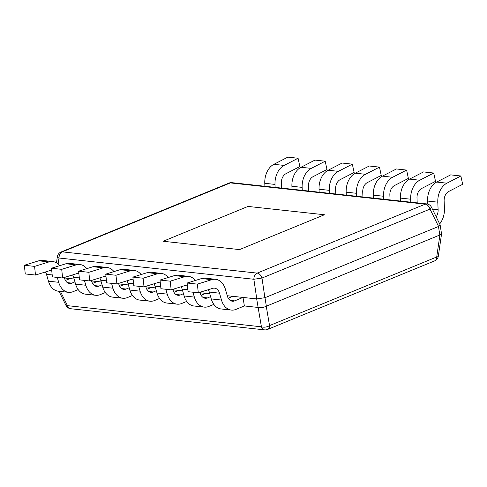 <?xml version="1.0" encoding="UTF-8"?>
<svg xmlns="http://www.w3.org/2000/svg" width="487" height="487" viewBox="0 0 487 487"><rect width="100%" height="100%" fill="white"/><g stroke="black" fill="none" stroke-linecap="round" stroke-linejoin="round"><path stroke-width="0.73" d="M239.531 249.594L163.145 241.26L248.029 206.427L324.415 214.755L239.531 249.594L163.145 241.26L248.029 206.427L324.415 214.755L239.531 249.594M58.13 264.027L59.006 258.019A5.941 4.2 -83.8 0 1 62.336 251.864L257.191 273.116A5.941 4.2 96.2 0 0 253.861 279.264L261.988 278.053L430.021 209.093A5.941 1.388 -26.2 0 0 431.458 207.206A5.941 5.941 0 0 0 426.77 203.919A5.941 4.2 96.2 0 0 425.224 204.15A5.941 3.92 67.7 0 1 430.021 209.093L438.568 226.449L440.132 224.872L431.458 207.206M440.132 224.872L441.557 233.973L439.913 234.977L266.249 306.244C263.601 307.516 260.892 307.924 258.128 307.461L256.686 298.933L264.989 297.691L438.568 226.449M256.686 298.933L227.252 295.719M201.088 295.244L205.654 293.369L209.787 293.819L200.12 292.76M173.95 292.285L178.522 290.41L182.655 290.861L172.988 289.802M146.818 289.327L151.39 287.452L155.517 287.902L145.857 286.843M119.686 286.368L124.258 284.493L128.385 284.944L118.718 283.884M92.554 283.41L97.12 281.535L101.253 281.985L91.586 280.926M65.422 280.451L69.988 278.576L74.121 279.027L64.454 277.967M264.898 297.721L261.988 278.053A5.941 3.92 -112.3 0 0 257.191 273.116L425.224 204.15L230.369 182.905A5.941 4.2 -83.8 0 1 231.909 182.674A5.941 5.941 0 0 0 229.012 183.082A5.941 3.92 67.7 0 1 230.369 182.905L62.336 251.864A5.941 3.92 -112.3 0 0 60.978 252.047A5.941 5.941 0 0 0 57.356 256.686A5.941 1.504 8.3 0 0 59.006 258.019L253.861 279.264L256.777 298.933M266.249 306.244L269.548 325.59A5.941 3.099 170.3 0 1 261.422 326.807A5.941 4.2 96.2 0 0 264.636 329.869A5.941 5.941 0 0 0 267.533 329.462A5.941 3.92 -112.3 0 0 269.548 325.59L436.705 256.99A5.941 3.92 67.7 0 1 434.69 260.862A5.941 5.941 0 0 0 438.312 256.223A5.941 1.504 -171.7 0 1 436.705 256.99L439.913 234.977M264.636 329.869L70.664 308.721A5.941 4.2 -83.8 0 1 67.456 305.653A5.941 1.388 153.8 0 1 65.976 305.44L59.006 291.281M258.037 307.443L244.364 305.952L236 309.385A17.824 12.607 96.2 0 1 231.368 310.079A17.824 12.607 96.2 0 1 221.482 300.047L219.509 293.174L209.282 292.06A8.912 6.307 96.2 0 0 208.247 289.722M244.364 305.952L243.013 297.441L234.649 300.875A8.912 6.307 -83.8 0 1 232.336 301.216A8.912 6.307 -83.8 0 1 227.392 296.206L225.42 289.327A17.824 12.607 96.2 0 0 215.534 279.301A17.824 12.607 96.2 0 0 211.772 279.678L197.375 284.134L198.288 292.803L212.685 288.347A8.912 6.307 -83.8 0 1 214.566 288.158A8.912 6.307 -83.8 0 1 219.509 293.174M231.368 310.079L221.141 308.965A17.824 12.607 -83.8 0 1 211.255 298.933L221.482 300.047M243.013 297.441L232.786 296.327L228.22 298.202M197.375 284.134L187.148 283.02L201.545 278.558A17.824 12.607 -83.8 0 1 205.307 278.18L215.534 279.301M198.288 292.803L188.061 291.689L187.148 283.02M209.282 292.06L211.255 298.933M204.236 307.12L194.009 306.006A17.824 12.607 -83.8 0 1 184.123 295.974L194.35 297.088A17.824 12.607 96.2 0 0 204.236 307.12A17.824 12.607 96.2 0 0 208.862 306.426L213.848 304.381M194.35 297.088L192.949 292.218M195.36 280.475A17.824 12.607 96.2 0 0 188.396 276.342A17.824 12.607 96.2 0 0 184.64 276.719L170.243 281.176L171.156 289.844L185.553 285.388A8.912 6.307 -83.8 0 1 187.379 285.193M199.98 292.279L200.26 293.247A8.912 6.307 -83.8 0 0 205.204 298.257A8.912 6.307 -83.8 0 0 207.517 297.916L210.603 296.65M170.243 281.176L160.016 280.062L174.413 275.599A17.824 12.607 -83.8 0 1 178.169 275.222L188.396 276.342M171.156 289.844L160.929 288.73L160.016 280.062M187.854 289.722L182.15 289.101A8.912 6.307 96.2 0 0 181.115 286.764M182.15 289.101L184.123 295.974M177.104 304.162L166.877 303.048A17.824 12.607 -83.8 0 1 156.991 293.016L167.218 294.13A17.824 12.607 96.2 0 0 177.104 304.162A17.824 12.607 96.2 0 0 181.73 303.468L186.716 301.423M167.218 294.13L165.817 289.26M168.222 277.517A17.824 12.607 96.2 0 0 161.264 273.384A17.824 12.607 96.2 0 0 157.508 273.761L143.111 278.217L144.024 286.886L158.421 282.43A8.912 6.307 -83.8 0 1 160.247 282.235M172.848 289.321L173.122 290.289A8.912 6.307 -83.8 0 0 178.065 295.299A8.912 6.307 -83.8 0 0 180.385 294.958L183.465 293.691M143.111 278.217L132.884 277.103L147.281 272.641A17.824 12.607 -83.8 0 1 151.037 272.263L161.264 273.384M144.024 286.886L133.797 285.772L132.884 277.103M160.722 286.764L155.012 286.143A8.912 6.307 96.2 0 0 153.983 283.805M155.012 286.143L156.991 293.016M149.972 301.203L139.745 300.089A17.824 12.607 -83.8 0 1 129.859 290.057L140.086 291.171A17.824 12.607 96.2 0 0 149.972 301.203A17.824 12.607 96.2 0 0 154.598 300.509L159.584 298.464M140.086 291.171L138.685 286.301M141.09 274.558A17.824 12.607 96.2 0 0 134.132 270.425A17.824 12.607 96.2 0 0 130.376 270.802L115.979 275.258L116.892 283.927L131.289 279.471A8.912 6.307 -83.8 0 1 133.109 279.276M145.716 286.362L145.99 287.33A8.912 6.307 -83.8 0 0 150.933 292.34A8.912 6.307 -83.8 0 0 153.247 291.999L156.333 290.733M115.979 275.258L105.752 274.144L120.149 269.682A17.824 12.607 -83.8 0 1 123.905 269.305L134.132 270.425M116.892 283.927L106.665 282.813L105.752 274.144M133.59 283.805L127.88 283.184A8.912 6.307 96.2 0 0 126.851 280.841M127.88 283.184L129.859 290.057M122.834 298.245L112.607 297.131A17.824 12.607 -83.8 0 1 102.72 287.099L112.947 288.213A17.824 12.607 96.2 0 0 122.834 298.245A17.824 12.607 96.2 0 0 127.466 297.551L132.446 295.506M112.947 288.213L111.553 283.343M113.958 271.6A17.824 12.607 96.2 0 0 107 267.466A17.824 12.607 96.2 0 0 103.244 267.844L88.841 272.3L89.754 280.969L104.151 276.513A8.912 6.307 -83.8 0 1 105.977 276.318M118.585 283.404L118.858 284.371A8.912 6.307 -83.8 0 0 123.801 289.381A8.912 6.307 -83.8 0 0 126.115 289.041L129.201 287.774M88.841 272.3L78.614 271.186L93.017 266.724A17.824 12.607 -83.8 0 1 96.773 266.346L107 267.466M89.754 280.969L79.527 279.855L78.614 271.186M106.458 280.847L100.748 280.226A8.912 6.307 96.2 0 0 99.719 277.882M100.748 280.226L102.72 287.099M95.702 295.286L85.475 294.172A17.824 12.607 -83.8 0 1 75.588 284.14L85.815 285.254A17.824 12.607 96.2 0 0 95.702 295.286A17.824 12.607 96.2 0 0 100.334 294.592L105.314 292.547M85.815 285.254L84.421 280.384M86.826 268.641A17.824 12.607 96.2 0 0 79.868 264.508A17.824 12.607 96.2 0 0 76.106 264.885L61.709 269.341L62.622 278.01L77.019 273.554A8.912 6.307 -83.8 0 1 78.845 273.359M91.446 280.445L91.726 281.413A8.912 6.307 -83.8 0 0 96.67 286.423A8.912 6.307 -83.8 0 0 98.983 286.082L102.069 284.816M61.709 269.341L51.482 268.227L65.879 263.765A17.824 12.607 -83.8 0 1 69.641 263.388L79.868 264.508M62.622 278.01L52.395 276.896L51.482 268.227M79.32 277.888L73.616 277.267A8.912 6.307 96.2 0 0 72.581 274.924M73.616 277.267L75.588 284.14M68.57 292.328L58.343 291.214A17.824 12.607 -83.8 0 1 48.456 281.182L58.684 282.296A17.824 12.607 96.2 0 0 68.57 292.328A17.824 12.607 96.2 0 0 73.196 291.634L78.182 289.588M58.684 282.296L57.283 277.426M59.694 265.683A17.824 12.607 96.2 0 0 52.73 261.549A17.824 12.607 96.2 0 0 48.974 261.927L34.577 266.383L35.49 275.052L49.887 270.595A8.912 6.307 -83.8 0 1 51.713 270.401M64.314 277.487L64.594 278.454A8.912 6.307 -83.8 0 0 69.538 283.464A8.912 6.307 -83.8 0 0 71.851 283.124L74.937 281.857M34.577 266.383L24.35 265.269L38.747 260.807A17.824 12.607 -83.8 0 1 42.503 260.429L52.73 261.549M35.49 275.052L25.263 273.938L24.35 265.269M52.188 274.93L46.484 274.309A8.912 6.307 96.2 0 0 45.449 271.965M46.484 274.309L48.456 281.182M281.529 188.085L281.334 183.234A8.912 6.307 -83.8 0 1 285.887 173.743L299.852 166.56L298.074 158.245L287.847 157.131L273.883 164.308A17.824 12.607 -83.8 0 0 264.776 183.301L264.898 186.271M275.125 187.385L275.003 184.415L264.776 183.301M298.074 158.245L284.11 165.428A17.824 12.607 96.2 0 0 275.003 184.415M308.667 191.044L308.466 186.192A8.912 6.307 -83.8 0 1 313.019 176.702L326.984 169.519L325.206 161.203L314.979 160.089L301.015 167.266A17.824 12.607 -83.8 0 0 291.908 186.259L292.03 189.23M302.257 190.344L302.135 187.373L291.908 186.259M325.206 161.203L311.242 168.386A17.824 12.607 96.2 0 0 302.135 187.373M335.799 194.003L335.598 189.151A8.912 6.307 -83.8 0 1 340.151 179.66L354.116 172.477L352.338 164.162L342.111 163.048L328.147 170.225A17.824 12.607 -83.8 0 0 319.04 189.218L319.162 192.188M329.389 193.302L329.267 190.332L319.04 189.218M352.338 164.162L338.374 171.345A17.824 12.607 96.2 0 0 329.267 190.332M362.931 196.961L362.73 192.109A8.912 6.307 -83.8 0 1 367.283 182.619L381.248 175.436L379.47 167.12L369.243 166.006L355.279 173.183A17.824 12.607 -83.8 0 0 346.172 192.176L346.294 195.147M356.521 196.261L356.399 193.29L346.172 192.176M379.47 167.12L365.506 174.303A17.824 12.607 96.2 0 0 356.399 193.29M390.063 199.92L389.862 195.068A8.912 6.307 -83.8 0 1 394.415 185.577L408.386 178.394L406.608 170.079L396.381 168.965L382.411 176.142A17.824 12.607 -83.8 0 0 373.304 195.135L373.432 198.106M383.659 199.22L383.531 196.249L373.304 195.135M406.608 170.079L392.638 177.262A17.824 12.607 96.2 0 0 383.531 196.249M417.195 202.878L417 198.026A8.912 6.307 -83.8 0 1 421.553 188.536L435.518 181.353L433.74 173.037L423.513 171.923L409.549 179.1A17.824 12.607 -83.8 0 0 400.442 198.093L400.564 201.064M410.791 202.178L410.669 199.207L400.442 198.093M433.74 173.037L419.776 180.22A17.824 12.607 96.2 0 0 410.669 199.207M439.682 223.923A17.824 12.607 96.2 0 0 444.442 208.546L444.132 200.985A8.912 6.307 -83.8 0 1 448.685 191.494L462.65 184.311L460.872 175.996L450.645 174.882L436.681 182.059A17.824 12.607 -83.8 0 0 427.574 201.052L427.696 204.102M432.389 209.1L438.111 209.727A8.912 6.307 -83.8 0 1 436.182 216.812M438.111 209.727L437.801 202.166L427.574 201.052M460.872 175.996L446.908 183.179A17.824 12.607 96.2 0 0 437.801 202.166M439.828 235.008L438.477 226.492M266.34 306.201L264.989 297.691M258.128 307.461L261.422 326.807L67.456 305.653L60.455 291.439M234.649 300.875L230.15 300.382M201.545 278.558L211.772 279.678M207.517 297.916L203.018 297.423M174.413 275.599L184.64 276.719M180.385 294.958L175.88 294.465M147.281 272.641L157.508 273.761M153.247 291.999L148.748 291.506M120.149 269.682L130.376 270.802M126.115 289.041L121.616 288.548M93.017 266.724L103.244 267.844M98.983 286.082L94.484 285.589M65.879 263.765L76.106 264.885M71.851 283.124L67.352 282.63M38.747 260.807L48.974 261.927M284.11 165.428L273.883 164.308M311.242 168.386L301.015 167.266M338.374 171.345L328.147 170.225M365.506 174.303L355.279 173.183M392.638 177.262L382.411 176.142M419.776 180.22L409.549 179.1M446.908 183.179L436.681 182.059M426.77 203.919L231.909 182.674M229.012 183.082L60.978 252.047M56.462 262.803L57.356 256.686M438.312 256.223L441.557 233.973M434.69 260.862L267.533 329.462M65.976 305.44A5.941 5.941 0 0 0 70.664 308.721"/></g></svg>
